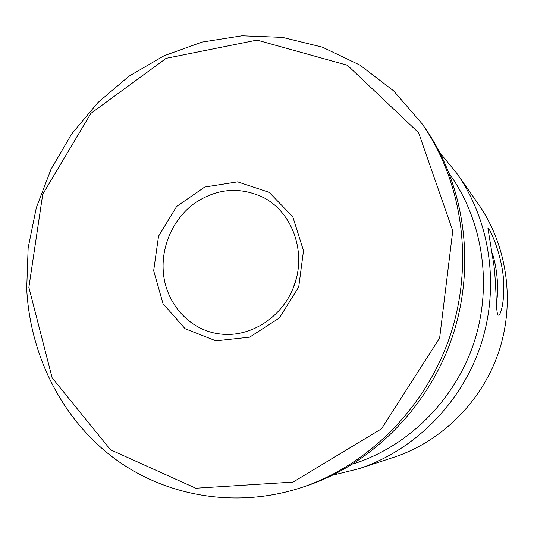 <?xml version="1.0" encoding="UTF-8"?>
<svg xmlns="http://www.w3.org/2000/svg" width="534" height="534" viewBox="0 0 534 534"><rect width="100%" height="100%" fill="white"/><g stroke="black" fill="none" stroke-linecap="round" stroke-linejoin="round"><path stroke-width="0.8" d="M492.328 253.216C497.575 269.363 498.889 291.41 496.353 302.805M493.99 265.752C496.7 289.702 495.752 312.951 498.089 314.92C500.779 317.663 506.372 295.442 502.527 270.905C498.796 246.568 488.203 225.662 487.922 228.205L493.99 265.752M457.037 173.663L478.217 203.875C507.033 245.073 515.41 301.483 498.903 351.432C482.215 401.328 441.725 441.491 393.972 457.231L358.928 468.719C414.024 450.583 461.189 403.697 480.687 345.364C499.998 286.972 490.299 221.176 457.037 173.663L439.903 152.744M332.569 475.24L358.928 468.719M378.559 462.284L377.511 462.631M296.51 277.967L292.819 289.068M163.224 270.638C161.562 244.899 173.73 218.486 194.289 203.427C217.044 188.122 240.42 186.313 264.423 198.001C292.145 213.073 305.949 250.666 294.881 283.567C284.041 316.542 250.479 338.389 219.247 333.863C188.789 330.032 164.919 302.311 163.224 270.638M449.388 173.784C482.896 220.255 492.935 285.39 473.812 343.142C454.514 400.827 407.442 446.958 352.767 464.073M422.014 123.708L424.677 127.499C464.56 184.41 476.248 264.584 452.612 336.006C428.775 407.362 371.404 464.58 305.381 486.274L300.982 487.722C367.886 465.735 426.092 407.662 450.289 335.232C474.279 262.735 462.437 181.366 422.014 123.708L393.605 90.833L359.889 65.081L322.369 47.152L282.566 37.387L241.982 35.791L202.019 42.099L163.951 55.81L128.908 76.255L97.869 102.615L71.663 133.981L50.964 169.358L36.325 207.699L28.148 247.896L26.7 288.814C30.031 353.828 60.369 416.493 111.506 456.283C162.763 495.645 233.985 509.436 300.982 487.722M153.665 270.705L163.003 303.626L185.064 328.704L215.923 340.839L249.652 337.161L279.375 317.977L298.726 286.992L303.506 250.706L292.799 216.817L269.129 192.313L237.63 181.854L204.702 187.047L176.634 206.458L158.538 236.195L153.665 270.705M28.869 287.365L42.74 194.243L90.893 113.388L166.161 58.319L256.988 40.097L347.427 65.268L418.589 132.692L452.759 230.781L439.636 338.049L381.49 428.809L293.053 482.089L195.798 488.223L110.465 449.755L52.118 377.792L28.869 287.365"/></g></svg>
